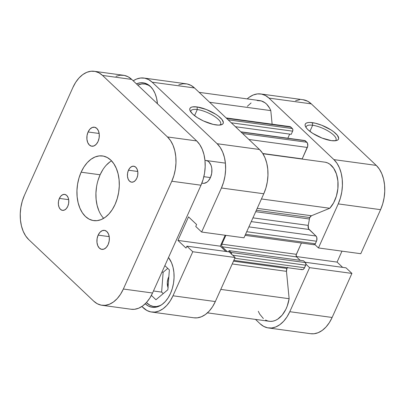 <?xml version="1.0" encoding="UTF-8"?>
<svg xmlns="http://www.w3.org/2000/svg" width="405" height="405" viewBox="0 0 405 405"><rect width="100%" height="100%" fill="white"/><g stroke="black" fill="none" stroke-linecap="round" stroke-linejoin="round"><path stroke-width="0.61" d="M335.365 140.763A16.316 5.24 24.2 0 0 330.237 132.374A16.316 5.24 24.2 0 0 312.645 125.256L312.387 122.654A18.24 5.852 -155.8 0 1 333.087 131.336A18.24 5.852 -155.8 0 1 336.717 140.489A18.24 5.852 -155.8 0 1 331.376 140.636L335.958 140.672L337.481 140.171L338.403 139.335L338.686 138.211L337.335 135.25L333.634 131.741L331.062 129.949L321.697 125.216L315.277 123.196L309.865 122.457L307.805 122.614L306.281 123.12L305.36 123.95L305.076 125.079L305.436 126.456L306.428 128.036L308.013 129.757L312.7 133.341L322.071 138.07L331.376 140.636A18.24 5.852 -155.8 0 1 305.416 126.421A18.24 5.852 -155.8 0 1 312.387 122.654L312.645 125.256A16.316 5.24 -155.8 0 1 329.083 131.615A16.316 5.24 -155.8 0 1 336.018 139.993A16.316 5.24 -155.8 0 1 335.365 140.763M309.896 131.367L312.645 125.256L309.896 131.367M268.399 327.944L310.736 333.71A32.638 20.918 -82.2 0 0 332.13 317.464L289.788 311.698L309.587 267.649L351.925 273.416L332.13 317.464L351.925 273.416L346.027 267.832L305.117 262.258L346.027 267.832L351.925 273.416L309.587 267.649L289.788 311.698L286.993 316.887L283.647 321.261L279.885 324.648L275.856 326.921L271.704 327.989L267.599 327.812L263.69 326.395L260.132 323.798L255.494 319.408L260.132 323.798A32.638 20.918 97.8 0 0 268.399 327.944A32.638 20.918 97.8 0 0 289.788 311.698L332.13 317.464L329.331 322.653L325.984 327.027L322.228 330.414L318.193 332.687L314.042 333.755L310.675 333.705M260.699 93.955A32.638 20.918 97.8 0 1 268.966 98.101L311.303 103.867L376.255 165.387L333.917 159.621L268.966 98.101L311.303 103.867A32.638 20.918 -82.2 0 0 303.041 99.721L260.699 93.955A32.638 20.918 97.8 0 0 247.197 98.901L249.212 97.256L253.241 94.983L257.393 93.914L261.503 94.092L265.407 95.504L268.966 98.101L333.917 159.621L336.99 163.301L339.456 167.923L341.218 173.31L342.22 179.253L342.412 185.525L341.79 191.889L340.382 198.091L338.236 203.902L318.441 247.946L314.801 244.504L318.441 247.946L338.236 203.902L380.573 209.668L382.72 203.857L384.127 197.655L384.75 191.292L384.558 185.019L383.56 179.076L381.793 173.689L379.328 169.067L376.255 165.387L311.303 103.867L307.749 101.27L302.97 99.716M305.947 264.207L309.587 267.649L305.947 264.207M342.645 267.371L337.071 262.091L341.982 251.156L337.071 262.091L296.328 256.542L337.071 262.091L342.645 267.371M360.779 253.712L380.573 209.668L360.779 253.712L318.441 247.946L360.779 253.712M299.73 99.681L295.584 100.749M376.255 165.387L333.917 159.621A32.638 20.918 97.8 0 1 338.236 203.902L380.573 209.668A32.638 20.918 -82.2 0 0 376.255 165.387M306.114 127.615A16.316 5.24 -155.8 0 1 306.251 126.613A16.316 5.24 -155.8 0 1 312.645 125.256A16.316 5.24 24.2 0 0 306.114 127.615M137.746 85.106A26.877 17.228 97.8 0 1 144.585 83.956A26.877 17.228 97.8 0 1 150.837 86.867L148.463 85.227L145.243 84.063L141.861 83.921L137.746 85.106M202.611 183.273L204.059 183.333L206.95 182.154L208.276 180.959L210.443 177.582A11.517 7.386 97.8 0 1 202.895 183.318M197.306 109.547A16.316 5.24 24.2 0 0 190.775 111.907A16.316 5.24 -155.8 0 1 190.912 110.904A16.316 5.24 -155.8 0 1 197.306 109.547L194.557 115.658L197.306 109.547A16.316 5.24 -155.8 0 1 213.749 115.906A16.316 5.24 -155.8 0 1 220.684 124.284A16.316 5.24 -155.8 0 1 220.026 125.054A16.316 5.24 24.2 0 0 214.903 116.665A16.316 5.24 24.2 0 0 197.306 109.547L197.053 106.945L197.306 109.547M216.037 124.927A18.24 5.852 -155.8 0 1 190.082 110.712A18.24 5.852 -155.8 0 1 197.053 106.945L192.466 106.905L190.942 107.411L190.026 108.241L189.737 109.37L190.097 110.747L192.674 114.048L197.362 117.632L203.447 120.958L213.146 124.386L218.558 125.125L222.142 124.462L223.064 123.631L223.347 122.502L222.001 119.541L218.295 116.032L215.723 114.24L206.358 109.507L197.053 106.945A18.24 5.852 -155.8 0 1 217.748 115.627A18.24 5.852 -155.8 0 1 221.378 124.78A18.24 5.852 -155.8 0 1 216.037 124.927M145.198 303.745L148.23 305.962L151.566 307.167L155.069 307.319L158.608 306.408L162.046 304.469L165.255 301.578L168.105 297.852L170.495 293.423A27.839 17.845 97.8 0 1 152.25 307.284A27.839 17.845 97.8 0 1 145.233 303.78M168.171 287.935L167.3 282.756L167.898 279.06L168.789 277.39L168.526 277.354A9.598 6.151 97.8 0 1 168.844 276.701L168.526 277.354A9.598 6.151 97.8 0 0 168.014 287.55M143.902 78.049L186.239 83.815A32.638 20.918 -82.2 0 1 194.506 87.961L152.169 82.195L194.506 87.961L259.458 149.48L217.12 143.714L152.169 82.195A32.638 20.918 97.8 0 0 143.902 78.049A32.638 20.918 97.8 0 0 133.199 80.803L136.444 79.076L140.596 78.008L144.701 78.185L148.61 79.598L152.169 82.195L217.12 143.714L220.188 147.395L222.654 152.017L224.421 157.403L225.418 163.347L225.61 169.619L224.993 175.978L223.58 182.184L221.434 187.996L201.639 232.04L243.982 237.806L263.776 193.762L221.434 187.996L201.639 232.04L195.747 226.456L196.607 224.532L188.517 216.867L177.932 240.418L186.027 248.083L186.892 246.159L192.785 251.743L172.991 295.787L170.191 300.981L166.85 305.355L163.088 308.742L159.059 311.01L154.907 312.078L150.797 311.906L146.894 310.488L141.866 306.499L143.335 307.891A32.638 20.918 97.8 0 0 151.602 312.037L193.939 317.803A32.638 20.918 -82.2 0 0 215.328 301.558L235.128 257.509L229.23 251.925L186.892 246.159L186.027 248.083L177.932 240.418L220.269 246.184L225.185 235.249L220.269 246.184L225.848 251.465L220.269 246.184L177.932 240.418L188.517 216.867L196.607 224.532L195.747 226.456L201.639 232.04L243.982 237.806L263.776 193.762L265.923 187.95L267.33 181.749L267.953 175.385L267.761 169.113L266.758 163.169L264.997 157.783L262.531 153.161L259.458 149.48L194.506 87.961L190.952 85.364L187.044 83.951L182.933 83.774L178.787 84.842M193.879 317.793L197.245 317.844L201.396 316.776L205.426 314.508L209.188 311.121L212.534 306.747L215.328 301.558L235.128 257.509L192.785 251.743L172.991 295.787L215.328 301.558L172.991 295.787A32.638 20.918 97.8 0 1 151.602 312.037M204.97 160.466A11.517 7.386 97.8 0 1 206.003 160.491A11.517 7.386 97.8 0 1 210.443 177.582L211.699 173.345L211.85 168.885L211.496 166.784L210.873 164.886L208.919 161.954L207.664 161.038L205.978 160.486M170.495 293.423L172.322 288.466L173.527 283.176L174.054 277.749L173.892 272.398L173.041 267.33L171.533 262.734L168.5 257.514A27.839 17.845 97.8 0 1 170.495 293.423M157.444 103.766L156.532 98.015L155.029 93.423L152.923 89.48L150.306 86.341L147.268 84.124L143.937 82.919L140.434 82.767L136.439 83.876A27.839 17.845 97.8 0 1 143.254 82.807A27.839 17.845 97.8 0 1 157.444 103.766M221.434 187.996L263.776 193.762A32.638 20.918 -82.2 0 0 259.458 149.48L217.12 143.714A32.638 20.918 97.8 0 1 221.434 187.996M167.756 268.368L163.139 272.251L161.625 292.096L163.23 293.615L161.625 292.096L163.139 272.251L167.756 268.368M229.23 251.925L235.128 257.509L192.785 251.743L186.892 246.159L229.23 251.925M160.638 305.395A26.877 17.228 97.8 0 1 153.839 306.529A26.877 17.228 97.8 0 1 146.443 302.53L149.961 305.254L153.176 306.418L156.558 306.565L160.638 305.395M155.95 299.74L167.847 289.732L169.366 269.892L164.855 265.624L169.366 269.892L167.847 289.732L155.95 299.74L151.379 295.412L155.95 299.74M161.949 272.089L163.139 272.251L161.949 272.089M153.46 290.982L161.625 292.096L153.46 290.982M245.086 235.351L314.062 244.747A1.919 1.23 -82.2 0 0 315.323 243.79L245.562 234.287L315.323 243.79L316.477 241.218A3.837 2.46 -82.2 0 0 315.971 236.009L248.893 226.876L315.971 236.009L309.081 229.488A3.837 2.46 -82.2 0 1 308.21 225.388L252.943 217.86L308.21 225.388A71.032 45.532 -82.2 0 0 309.39 218.999A3.837 2.46 -82.2 0 1 309.815 217.541L311.455 215.749L329.781 208.266L261.438 198.961L329.781 208.266A25.915 16.615 -82.2 0 0 337.902 181.015A25.915 16.615 -82.2 0 0 325.291 162.223L327.655 162.957L329.878 164.238L333.715 168.303L336.469 174.059L337.902 181.015L337.881 188.563L336.423 196.04L333.639 202.804L329.781 208.266L311.455 215.749L257.215 208.362L311.455 215.749A3.837 2.46 -82.2 0 0 309.815 217.541L256.36 210.261L309.815 217.541L309.39 218.999A71.032 45.532 97.8 0 1 308.21 225.388L308.539 228.739L315.971 236.009L316.826 237.619L316.73 240.535L315.323 243.79L314.503 244.686L313.576 244.504M287.378 267.67A3.837 2.46 -82.2 0 0 286.937 268.444L233.482 261.164L286.937 268.444L286.472 271.34L289.14 298.708L287.246 306.033L285.819 309.395L282.143 315.146L277.653 319.201L275.228 320.471L272.747 321.2L270.267 321.373L267.842 320.983L265.523 320.036M225.858 235.34L221.889 244.169L221.656 245.617L222.142 246.772L227.306 251.662L222.142 246.772A1.919 1.23 97.8 0 1 221.889 244.169L225.858 235.34M231.488 254.062A1.919 1.23 97.8 0 0 230.997 252.436L305.451 262.577L303.553 260.779L305.451 262.577L230.997 252.436L229.093 250.639L303.553 260.779L229.093 250.639L228.557 251.834L229.093 250.639L231.321 252.928L231.457 254.335M247.344 106.302L251.09 102.941M257.21 100.577L261.281 100.926L265.047 102.804L266.743 104.282L269.644 108.216L270.798 110.611L272.125 124.188L270.798 110.611A25.915 16.615 -82.2 0 0 259.792 100.612L199.149 92.355M288.988 126.724L289.479 126.603M289.96 126.623L292.39 128.562L292.876 129.716L292.643 131.164L291.225 134.318L235.427 126.714L291.225 134.318L292.643 131.164L231.301 122.811L292.643 131.164A1.919 1.23 -82.2 0 0 292.39 128.562L290.841 127.094L226.582 118.341L290.841 127.094A3.837 2.46 -82.2 0 0 289.869 126.608L226.147 117.926M289.681 134.106L287.833 138.216L289.681 134.106M304.838 140.535L307.481 143.213L307.754 146.033L302.12 159.064A3.837 2.46 -82.2 0 1 302.201 158.876L262.754 153.505L302.201 158.876L307.334 147.445A3.837 2.46 -82.2 0 0 306.828 142.236L242.575 133.483L306.828 142.236L305.279 140.768A1.919 1.23 -82.2 0 0 304.793 140.525L240.803 131.812M301.421 243.025L296.141 255.013L296.602 256.912L300.201 260.324L296.602 256.912L222.142 246.772L296.602 256.912A1.919 1.23 -82.2 0 1 296.349 254.31L221.889 244.169L296.349 254.31L301.421 243.025M233.837 260.375L302.034 269.664A3.837 2.46 -82.2 0 0 304.55 267.756L305.709 265.184L232.733 255.246L305.709 265.184A1.919 1.23 -82.2 0 0 305.451 262.577L305.917 264.475L304.221 268.363L302.915 269.543L301.943 269.649L301.062 269.178M287.687 267.29L286.937 268.444A3.837 2.46 -82.2 0 0 286.472 271.34L289.14 298.708L220.796 289.398L289.14 298.708A25.915 16.615 -82.2 0 1 269.305 321.286L207.446 312.863M263.366 318.558L259.716 314.138L258.299 311.293M309.39 218.999L255.717 211.688L309.39 218.999M325.291 162.223L262.896 153.723L325.291 162.223M209.623 102.278L270.798 110.611L209.623 102.278M232.227 263.954L286.472 271.34L232.227 263.954M248.913 139.487L307.334 147.445L248.913 139.487M241.026 132.02L305.279 140.768L241.026 132.02M228.131 119.809L292.39 128.562L228.131 119.809M304.55 267.756L234.794 258.253L304.55 267.756M309.081 229.488L251.257 221.611L309.081 229.488M316.477 241.218L246.716 231.716L316.477 241.218M203.862 176.686L210.443 177.582L203.862 176.686M59.373 198.404L68.678 199.67L59.373 198.404L58.492 201.371L58.391 204.495L59.069 207.294L60.441 209.344L62.284 210.337L64.324 210.114L66.248 208.717L67.767 206.353A8.065 5.169 97.8 0 1 62.481 210.367A8.065 5.169 97.8 0 1 59.373 198.404A8.065 5.169 97.8 0 1 64.658 194.39A8.065 5.169 97.8 0 1 67.767 206.353L68.642 203.386L68.749 200.267L68.065 197.468L66.698 195.412L64.856 194.425L62.815 194.643L60.892 196.04L59.373 198.404M128.456 170.211L137.761 171.477L128.456 170.211L127.58 173.178L127.474 176.302L128.157 179.101L129.524 181.151L131.367 182.144L133.407 181.921L135.336 180.524L136.849 178.16A8.065 5.169 97.8 0 1 131.564 182.174A8.065 5.169 97.8 0 1 128.456 170.211A8.065 5.169 97.8 0 1 133.741 166.197A8.065 5.169 97.8 0 1 136.849 178.16L137.73 175.193L137.837 172.069L137.153 169.27L135.786 167.219L133.939 166.227L131.898 166.45L129.975 167.847L128.456 170.211M98.142 235.128L109.218 236.636L98.142 235.128L97.099 238.661L96.972 242.377L97.787 245.708L99.412 248.149L101.609 249.328L104.039 249.07L106.328 247.404L108.135 244.59A9.598 6.151 97.8 0 1 101.842 249.369A9.598 6.151 97.8 0 1 98.142 235.128A9.598 6.151 97.8 0 1 104.434 230.349A9.598 6.151 97.8 0 1 108.135 244.59L109.183 241.056L109.309 237.34L108.494 234.009L106.864 231.564L104.672 230.384L102.242 230.648L99.949 232.313L98.142 235.128M88.087 131.974L99.164 133.483L88.087 131.974L87.04 135.508L86.918 139.224L87.728 142.555L89.358 145L91.555 146.18L93.98 145.916L96.274 144.251L98.081 141.441A9.598 6.151 97.8 0 1 91.788 146.22A9.598 6.151 97.8 0 1 88.087 131.974A9.598 6.151 97.8 0 1 94.38 127.195A9.598 6.151 97.8 0 1 98.081 141.441L99.124 137.908L99.25 134.192L98.44 130.856L96.81 128.415L94.613 127.236L92.188 127.499L89.895 129.165L88.087 131.974M111.517 160.826A32.638 20.918 -82.2 0 0 100.106 174.778L81.127 172.196A32.638 20.918 97.8 0 1 102.516 155.945A32.638 20.918 97.8 0 1 115.101 204.373A32.638 20.918 97.8 0 1 93.707 220.619A32.638 20.918 97.8 0 1 81.127 172.196L100.106 174.778A32.638 20.918 -82.2 0 0 103.685 218.325M131.098 309.248L134.465 309.298L138.616 308.23L142.651 305.957L146.407 302.57L149.754 298.196L152.553 293.007L200.996 185.212L203.143 179.4L204.55 173.198L205.173 166.835L204.981 160.562L203.983 154.619L202.216 149.232L199.751 144.61L196.678 140.93L131.726 79.41L128.172 76.813L124.264 75.401L120.153 75.224L116.007 76.292M94.264 71.29L123.464 75.264A32.638 20.918 -82.2 0 1 131.726 79.41L102.531 75.431L131.726 79.41L196.678 140.93L167.478 136.951L102.531 75.431A32.638 20.918 97.8 0 0 94.264 71.29A32.638 20.918 97.8 0 0 72.87 87.536L75.669 82.347L79.016 77.973L82.772 74.586L86.807 72.313L90.958 71.245L95.064 71.422L98.972 72.834L102.531 75.431L167.478 136.951L170.551 140.631L173.016 145.253L174.783 150.64L175.78 156.583L175.972 162.861L175.355 169.219L173.942 175.426L171.796 181.232L123.353 289.028L120.553 294.217L117.212 298.591L113.451 301.978L109.416 304.251L105.27 305.319L101.159 305.142L97.251 303.73L93.697 301.133L28.745 239.613L25.672 235.933L23.207 231.311L21.44 225.924L20.442 219.981L20.25 213.708L20.873 207.345L22.28 201.143L24.427 195.331L72.87 87.536L24.427 195.331A32.638 20.918 97.8 0 0 28.745 239.613L93.697 301.133A32.638 20.918 97.8 0 0 101.959 305.279L131.159 309.253A32.638 20.918 -82.2 0 0 152.553 293.007L200.996 185.212L171.796 181.232L123.353 289.028L152.553 293.007L123.353 289.028A32.638 20.918 97.8 0 1 101.959 305.279M81.127 172.196L78.98 178.003L77.568 184.209L76.95 190.568L77.142 196.84L78.14 202.784L79.906 208.17L82.372 212.797L85.44 216.478L88.999 219.075L92.907 220.487L97.013 220.664L101.164 219.596L105.199 217.323L108.955 213.936L112.301 209.562L115.101 204.373L117.242 198.561L118.655 192.36L119.278 185.996L119.085 179.724L118.083 173.78L116.316 168.394L113.851 163.772L110.783 160.091L107.224 157.494L103.316 156.077L99.21 155.905L95.059 156.973L91.029 159.241L87.267 162.628L83.921 167.002L81.127 172.196M98.886 210.757L97.119 205.37L96.122 199.427L95.929 193.155L96.547 186.791M97.959 180.59L100.106 174.778L102.9 169.589M106.247 165.215L110.008 161.828M171.796 181.232L200.996 185.212A32.638 20.918 -82.2 0 0 196.678 140.93L167.478 136.951A32.638 20.918 97.8 0 1 171.796 181.232M147.729 84.382L144.636 83.962M156.978 306.96L153.839 306.529M204.96 160.35L225.398 163.134M201.852 183.176L202.92 183.323"/></g></svg>
